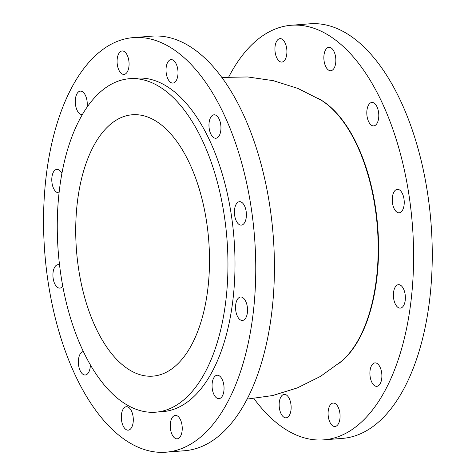 <?xml version="1.0" encoding="UTF-8"?>
<svg xmlns="http://www.w3.org/2000/svg" width="476" height="476" viewBox="0 0 476 476"><rect width="100%" height="100%" fill="white"/><g stroke="black" fill="none" stroke-linecap="round" stroke-linejoin="round"><path stroke-width="0.71" d="M328.327 416.768A11.751 5.944 85.5 0 1 333.164 403.053A11.751 5.944 85.5 0 1 340.007 414.31A11.751 5.944 85.5 0 1 334.997 426.49A11.751 5.944 85.5 0 1 328.327 416.768M170.491 429.108A11.751 5.944 85.5 0 1 175.329 415.393A11.751 5.944 85.5 0 1 182.171 426.645A11.751 5.944 85.5 0 1 177.161 438.83A11.751 5.944 85.5 0 1 170.491 429.108M90.357 364.913A11.751 5.944 85.5 0 1 85.281 374.993A11.751 5.944 85.5 0 1 78.605 365.27A11.751 5.944 85.5 0 1 83.348 351.568M393.628 298.392A11.751 5.944 85.5 0 1 398.466 284.678A11.751 5.944 85.5 0 1 405.308 295.935A11.751 5.944 85.5 0 1 400.298 308.115A11.751 5.944 85.5 0 1 393.628 298.392M235.787 310.733A11.751 5.944 85.5 0 1 240.624 297.018A11.751 5.944 85.5 0 1 247.466 308.269A11.751 5.944 85.5 0 1 242.457 320.455A11.751 5.944 85.5 0 1 235.787 310.733M275.164 52.342A11.751 5.944 85.5 0 1 280.001 38.633A11.751 5.944 85.5 0 1 286.844 49.885A11.751 5.944 85.5 0 1 281.834 62.064A11.751 5.944 85.5 0 1 275.164 52.342M117.322 64.682A11.751 5.944 85.5 0 1 122.165 50.968A11.751 5.944 85.5 0 1 129.008 62.225A11.751 5.944 85.5 0 1 123.998 74.405A11.751 5.944 85.5 0 1 117.322 64.682M62.761 286.177A11.751 5.944 85.5 0 1 59.833 288.105A11.751 5.944 85.5 0 1 53.157 278.383A11.751 5.944 85.5 0 1 58.001 264.668A11.751 5.944 85.5 0 1 59.542 264.942M324.096 61.011A11.751 5.944 85.5 0 1 328.94 47.297A11.751 5.944 85.5 0 1 335.776 58.554A11.751 5.944 85.5 0 1 330.766 70.734A11.751 5.944 85.5 0 1 324.096 61.011M166.261 73.352A11.751 5.944 85.5 0 1 171.098 59.637A11.751 5.944 85.5 0 1 177.941 70.888A11.751 5.944 85.5 0 1 172.931 83.074A11.751 5.944 85.5 0 1 166.261 73.352M370.138 376.611A11.751 5.944 85.5 0 1 374.981 362.896A11.751 5.944 85.5 0 1 381.817 374.154A11.751 5.944 85.5 0 1 376.808 386.333A11.751 5.944 85.5 0 1 370.138 376.611M212.302 388.952A11.751 5.944 85.5 0 1 217.139 375.237A11.751 5.944 85.5 0 1 223.982 386.494A11.751 5.944 85.5 0 1 218.972 398.674A11.751 5.944 85.5 0 1 212.302 388.952M279.394 408.099A11.751 5.944 85.5 0 1 284.231 394.39A11.751 5.944 85.5 0 1 291.074 405.641A11.751 5.944 85.5 0 1 286.064 417.821A11.751 5.944 85.5 0 1 279.394 408.099M121.553 420.439A11.751 5.944 85.5 0 1 126.39 406.724A11.751 5.944 85.5 0 1 133.232 417.982A11.751 5.944 85.5 0 1 128.222 430.161A11.751 5.944 85.5 0 1 121.553 420.439M392.492 203.068A11.751 5.944 85.5 0 1 397.329 189.353A11.751 5.944 85.5 0 1 404.172 200.61A11.751 5.944 85.5 0 1 399.162 212.79A11.751 5.944 85.5 0 1 392.492 203.068M234.656 215.408A11.751 5.944 85.5 0 1 239.493 201.693A11.751 5.944 85.5 0 1 246.336 212.945A11.751 5.944 85.5 0 1 241.326 225.13A11.751 5.944 85.5 0 1 234.656 215.408M82.437 114.526A11.751 5.944 85.5 0 1 82.181 114.561A11.751 5.944 85.5 0 1 75.511 104.839A11.751 5.944 85.5 0 1 80.349 91.124A11.751 5.944 85.5 0 1 87.037 107.29M59.113 192.72A11.751 5.944 85.5 0 1 58.697 192.78A11.751 5.944 85.5 0 1 52.027 183.058A11.751 5.944 85.5 0 1 56.864 169.343A11.751 5.944 85.5 0 1 61.928 173.561M367.044 116.18A11.751 5.944 85.5 0 1 371.881 102.465A11.751 5.944 85.5 0 1 378.723 113.722A11.751 5.944 85.5 0 1 373.714 125.902A11.751 5.944 85.5 0 1 367.044 116.18M209.202 128.52A11.751 5.944 85.5 0 1 214.045 114.805A11.751 5.944 85.5 0 1 220.888 126.063A11.751 5.944 85.5 0 1 215.878 138.242A11.751 5.944 85.5 0 1 209.202 128.52M78.427 267.72A131.09 66.301 85.5 0 1 132.393 114.758A131.09 66.301 85.5 0 1 208.714 240.285A131.09 66.301 85.5 0 1 152.832 376.141A131.09 66.301 85.5 0 1 78.427 267.72M165.868 452.2L184.527 450.742A207.935 105.166 -94.5 0 0 273.17 235.245A207.935 105.166 -94.5 0 0 152.118 36.14L133.458 37.598A207.935 105.166 -94.5 0 0 47.85 280.227A207.935 105.166 -94.5 0 0 165.868 452.2A207.935 105.166 -94.5 0 0 254.505 236.703A207.935 105.166 -94.5 0 0 133.458 37.598M155.646 412.192L162.697 411.639A167.249 84.591 -94.5 0 0 233.996 238.303A167.249 84.591 -94.5 0 0 136.624 78.159L129.579 78.707A167.249 84.591 -94.5 0 0 60.72 273.867A167.249 84.591 -94.5 0 0 155.646 412.192A167.249 84.591 -94.5 0 0 226.945 238.857A167.249 84.591 -94.5 0 0 129.579 78.707M253.922 398.561A207.935 105.166 -94.5 0 0 323.704 439.86L342.369 438.402A207.935 105.166 -94.5 0 0 431.006 222.905A207.935 105.166 -94.5 0 0 309.953 23.8L291.294 25.258A207.935 105.166 -94.5 0 0 228.778 76.904M323.704 439.86A207.935 105.166 -94.5 0 0 412.347 224.363A207.935 105.166 -94.5 0 0 291.294 25.258M341.435 361.308A139.533 70.573 -94.5 0 0 377.349 227.04A139.533 70.573 -94.5 0 0 320.961 100.067L297.911 88.435L273.284 80.664L247.722 76.963L221.899 77.439M339.043 363.301A139.295 70.454 -94.5 0 0 377.736 227.07A139.295 70.454 -94.5 0 0 318.343 98.502M341.387 361.349L320.419 376.427L297.298 387.928L272.629 395.556L247.044 399.102"/></g></svg>
